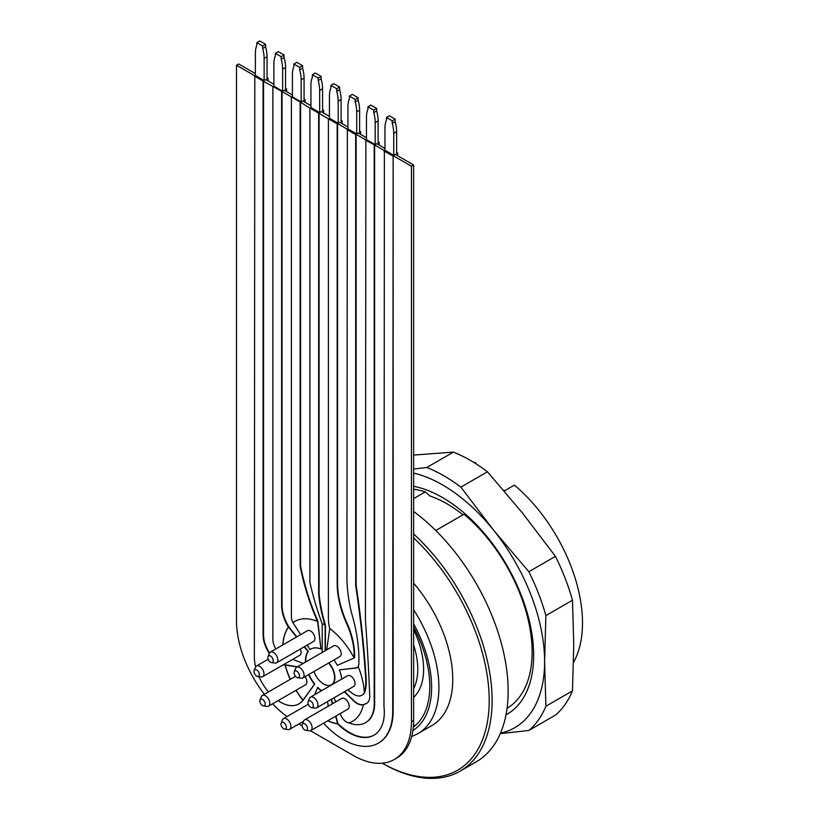 <?xml version="1.0" encoding="UTF-8"?>
<svg xmlns="http://www.w3.org/2000/svg" width="819" height="819" viewBox="0 0 819 819"><rect width="100%" height="100%" fill="white"/><g stroke="black" fill="none" stroke-linecap="round" stroke-linejoin="round"><path stroke-width="1.23" d="M413.615 489.199A123.7 71.417 60 0 1 425.307 491.871L429.903 495.976A118.12 68.192 -120 0 1 462.95 514.823M435.769 530.517L464.004 514.219A123.7 71.417 60 0 1 488.39 539.322A123.7 71.417 60 0 1 507.053 708.333M413.615 498.617L425.307 491.871M413.615 511.455A154.617 89.271 60 0 1 502.436 647.532A154.617 89.271 60 0 1 476.136 761.905L460.094 771.16A154.617 89.271 60 0 1 382.79 763.503L382.248 763.195A152.559 88.083 -120 0 0 488.032 718.028A152.559 88.083 -120 0 0 413.615 537.888M413.431 725.675A93.284 53.859 -120 0 0 415.939 724.989M413.615 533.937A154.617 89.271 60 0 1 460.094 771.16M412.909 730.528A95.864 55.344 -120 0 0 413.615 623.812M413.615 626.965A93.284 53.859 60 0 1 413.319 727.139M413.615 609.766A101.013 58.323 60 0 1 417.987 733.578A101.013 58.323 60 0 1 411.722 736.394M417.987 733.578L431.838 725.583A101.013 58.323 -120 0 0 413.615 583.169M475.01 463.175L475.685 462.786A123.7 71.417 -120 0 0 473.167 462.039M573.556 662.274A123.7 71.417 -120 0 0 514.383 485.124L504.228 490.99M475.685 462.786A30.927 17.854 -120 0 0 476.085 463.851M503.705 490.376A30.927 17.854 -120 0 0 505.221 490.417M413.615 486.302A128.829 74.386 60 0 1 488.104 537.95A128.829 74.386 60 0 1 505.988 714.874M500.46 733.2A144.308 83.323 -120 0 0 544.604 661.66A144.308 83.323 -120 0 0 493.581 530.159A144.308 83.323 -120 0 0 413.615 473.054M413.615 469.021L426.812 467.475A154.617 89.271 60 0 1 460.872 487.131L487.459 471.785A154.617 89.271 -120 0 0 453.398 452.119L413.615 455.077M426.812 467.475L453.398 452.119M460.872 487.131L493.581 530.159L528.859 571.713A154.617 89.271 60 0 1 545.884 615.601L572.471 600.245A154.617 89.271 -120 0 0 555.436 556.357L522.737 513.329L487.459 471.785M528.859 571.713L555.436 556.357M545.884 615.601L544.604 661.66L545.884 706.244A154.617 89.271 60 0 1 528.859 730.476L555.436 715.12A154.617 89.271 -120 0 0 572.471 690.898L573.75 644.829L572.471 600.245M545.884 706.244L572.471 690.898M528.859 730.476L500.276 733.629M321.12 76.382L318.212 78.071L312.377 74.703L315.295 73.014L321.12 76.382L321.12 78.911A30.927 17.854 60 0 1 322.584 88.81L322.584 110.893L323.597 110.299L322.584 109.715M302.61 65.694L299.693 67.373L293.867 64.015L296.775 62.326L302.61 65.694L302.61 68.223A30.927 17.854 60 0 1 304.064 78.122L304.064 100.205L305.088 99.611L305.088 102.303M304.064 99.027L305.088 99.611M284.101 55.006L281.183 56.685L275.348 53.327L278.265 51.638L284.101 55.006L284.101 57.535A30.927 17.854 60 0 1 285.555 67.434L285.555 89.517L286.578 88.923L286.578 91.615M285.555 88.339L286.578 88.923M265.581 44.318L262.664 45.997L256.838 42.629L259.756 40.95L265.581 44.318L265.581 46.837A30.927 17.854 60 0 1 267.045 56.746L267.045 78.829L268.059 78.235L267.045 77.641M347.942 127.047L339.783 122.338L338.175 123.26L329.433 118.212L329.433 96.14A30.927 17.854 -120 0 1 330.886 87.909L330.886 85.391L333.804 83.702L339.639 87.07L339.639 89.599A30.927 17.854 60 0 1 341.093 99.498L341.093 121.581L342.117 120.987L342.117 123.679M341.093 120.403L342.117 120.987M366.462 137.735L358.292 133.026L356.695 133.947L347.942 128.9L347.942 106.828A30.927 17.854 -120 0 1 349.406 98.597L349.406 96.079L352.324 94.39L358.149 97.758L358.149 100.287A30.927 17.854 60 0 1 359.613 110.196L359.613 132.268L360.626 131.675L359.613 131.091M384.971 148.423L376.812 143.714L375.204 144.635L366.462 139.588L366.462 117.516A30.927 17.854 -120 0 1 367.915 109.296L367.915 106.767L370.833 105.078L376.668 108.446L376.668 110.975A30.927 17.854 60 0 1 378.122 120.884L378.122 142.956L379.146 142.363L379.146 145.065M378.122 141.779L379.146 142.363M310.432 730.732L353.122 755.384A82.463 47.615 -120 0 0 394.348 759.469A82.463 47.615 -120 0 0 411.435 721.713L413.615 720.454L413.615 164.967L395.321 154.402L393.724 155.334L384.971 150.276L384.971 128.204A30.927 17.854 -120 0 1 386.435 119.983L386.435 117.455L389.342 115.776L395.178 119.134L395.178 121.662A30.927 17.854 60 0 1 396.631 131.572L396.631 153.644L397.655 153.061L396.631 152.467M397.655 155.753L397.655 153.061M323.597 112.991L323.597 110.299M360.626 134.367L360.626 131.675M268.059 80.927L268.059 78.235M365.683 722.573A42.475 24.529 -120 0 0 365.898 722.45A42.475 24.529 -120 0 0 374.621 700.46L374.621 144.973L384.387 150.614L383.957 706.357A49.898 28.808 60 0 1 373.976 735.186A49.898 28.808 60 0 1 337.489 723.822L337.93 723.566A49.898 28.808 -120 0 0 374.191 735.063M364.742 704.145A15.479 8.937 60 0 1 353.542 700.399L344.697 691.635M366.789 703.275A15.274 8.814 60 0 1 365.397 703.756L364.957 704.002A15.274 8.814 -120 0 0 366.574 703.398A15.274 8.814 -120 0 0 369.727 695.822A2167.637 1251.493 -120 0 0 365.438 620.311L365.878 139.926L356.111 134.285L356.111 585.135A965.048 557.176 60 0 1 366.175 679.227A44.451 25.665 60 0 1 364.731 692.28A16.185 9.347 60 0 1 362.285 695.065A16.185 9.347 60 0 1 362.131 695.147M341.738 679.064A25.768 14.875 -120 0 0 339.404 669.85L355.323 667.987A9.582 5.528 -120 0 0 357.186 667.628M333.968 659.96A25.768 14.875 60 0 1 337.346 665.366L354.146 657.974A57.729 33.323 60 0 0 329.637 628.398A35.309 20.383 60 0 1 328.409 618.754L328.409 118.806L337.162 123.853L337.162 583.558A73.577 42.486 -120 0 0 347.205 624.836A59.859 34.562 60 0 1 354.156 657.985L354.586 657.739A59.859 34.562 -120 0 0 347.645 624.59A73.577 42.486 60 0 1 337.592 583.302L337.592 123.597L347.358 129.238L346.928 577.026A130.784 75.512 -120 0 0 351.474 612.714A136.149 78.604 60 0 1 358.876 663.216A9.582 5.528 60 0 1 358.159 666.512A57.729 33.323 60 0 1 364.291 692.536A44.451 25.665 -120 0 0 365.735 679.473A965.048 557.176 -120 0 0 355.671 585.39L356.111 585.135M318.642 113.165L309.899 108.108L309.899 582.37A220.956 127.569 -120 0 0 322.072 623.525A57.729 33.323 60 0 1 324.989 625.204A119.031 68.724 60 0 1 318.642 593.816L318.642 113.165L328.409 118.806M319.082 112.909L319.082 593.57A119.031 68.724 -120 0 0 325.419 624.958L325.419 650.614M328.951 662.858A15.459 8.927 60 0 1 331.695 684.612A15.459 8.927 60 0 1 331.552 684.694M307.207 645.116L310.002 649.58A25.768 14.875 60 0 1 310.79 649.068A25.768 14.875 60 0 1 320.946 649.006L317.854 621.089A175.317 101.218 60 0 1 300.573 565.847L300.573 102.221L309.899 108.108M310.002 649.58L310.299 649.416A25.768 14.875 60 0 1 310.933 648.986M296.765 636.854L288.872 626.883A29.105 16.8 60 0 1 282.053 605.282L282.053 91.533L300.573 102.221M305.774 661.957A25.768 14.875 60 0 1 308.302 651.422L304.525 646.662M269.318 653.408A22.697 13.104 60 0 1 263.104 635.175L263.104 81.101L282.053 91.533M263.544 80.846L263.544 634.92A22.697 13.104 -120 0 0 269.574 652.886M283.814 664.506A22.697 13.104 -120 0 0 285.514 664.833L297.369 666.809M308.927 674.416A25.768 14.875 -120 0 0 314.752 684.049L303.317 699.948A36.824 21.263 60 0 1 299.242 703.695A36.824 21.263 60 0 1 299.027 703.818M264.394 694.266A82.463 47.615 -120 0 1 236.496 620.72L236.496 65.233L254.791 75.798L254.361 656.521A36.824 21.263 -120 0 0 255.61 666.983M272.594 703.808A82.463 47.615 -120 0 0 286.967 716.574M302.16 725.951L298.812 724.027M323.587 723.187A69.359 40.049 -120 0 0 378.337 743.161A69.359 40.049 -120 0 0 392.7 711.404L393.14 155.661L411.435 166.226L411.435 721.713M393.14 155.661L393.14 711.148A69.359 40.049 60 0 1 378.767 742.905A69.359 40.049 60 0 1 378.552 743.028M314.701 694.676L317.731 687.387A25.768 14.875 -120 0 0 321.58 690.704M331.449 699.283L332.627 703.685M335.923 716.062L337.93 723.566M413.615 720.454A82.463 47.615 60 0 1 396.539 758.199L394.348 759.469M255.374 73.608L238.687 63.974L236.496 65.233M273.894 84.296L265.725 79.586L264.127 80.508L255.374 75.461L255.374 53.378A30.927 17.854 -120 0 1 256.838 45.158L256.838 42.629M292.403 94.984L284.244 90.274L282.637 91.196L273.894 86.149L273.894 64.066A30.927 17.854 -120 0 1 275.348 55.846L275.348 53.327M310.923 105.671L302.754 100.962L301.157 101.884L292.403 96.837L292.403 74.754A30.927 17.854 -120 0 1 293.867 66.534L293.867 64.015M329.433 116.359L321.273 111.65L319.666 112.572L310.923 107.524L310.923 85.452A30.927 17.854 -120 0 1 312.377 77.221L312.377 74.703M263.104 81.101L254.361 76.044M355.671 585.39L355.671 134.541L346.928 129.494M365.438 140.182L374.621 144.973M392.7 155.917L383.957 150.87M413.615 164.967L411.435 166.226M301.157 101.884L301.157 79.812A30.927 17.854 -120 0 0 299.693 69.902L299.693 67.373M300.133 102.477L300.133 566.093A175.317 101.218 -120 0 0 317.414 621.345L317.854 621.089M320.946 649.006L317.567 621.252M291.39 97.42L291.39 616.83A9.521 5.498 60 0 0 292.905 622.624L300.624 634.623M292.905 622.624A57.729 33.323 60 0 1 294.666 621.478A57.729 33.323 60 0 1 317.414 621.345M338.175 123.26L338.175 101.187A30.927 17.854 -120 0 0 336.722 91.278L336.722 88.759L330.886 85.391M329.76 628.49L326.73 649.856M393.724 155.334L393.724 133.251A30.927 17.854 -120 0 0 392.26 123.341L392.26 120.823L386.435 117.455M331.163 699.457L332.33 703.849M335.636 716.226L337.633 723.74A57.729 33.323 60 0 1 327.887 720.7M317.444 687.561A25.768 14.875 -120 0 0 321.294 690.867M337.489 723.822A57.729 33.323 60 0 1 327.743 720.781M319.666 112.572L319.666 90.499A30.927 17.854 -120 0 0 318.212 80.59L318.212 78.071M325.133 625.122L325.133 650.777M322.215 652.456L322.215 623.607M328.654 663.021A15.459 8.927 60 0 1 331.408 684.776A15.459 8.927 60 0 1 313.943 671.519M282.637 91.196L282.637 69.124A30.927 17.854 -120 0 0 281.183 59.214L281.183 56.685M281.613 91.789L281.613 605.528A29.105 16.8 -120 0 0 288.431 627.139L288.872 626.883M305.487 662.121A25.768 14.875 60 0 1 308.005 651.596L304.238 646.826M296.478 637.028L288.585 627.057A57.729 33.323 60 0 0 282.944 644.84M292.731 659.367L303.214 663.431M275.87 648.914A12.94 7.473 60 0 1 272.87 639.363L272.87 86.732M282.801 644.922A57.729 33.323 60 0 1 288.431 627.139M356.695 133.947L356.695 111.875A30.927 17.854 -120 0 0 355.231 101.965L355.231 99.447L349.406 96.079M339.404 669.85L355.026 668.15A9.582 5.528 -120 0 0 357.043 667.71A9.582 5.528 -120 0 0 358.19 666.605M364.291 692.536L364.435 692.454A16.185 9.347 60 0 1 361.988 695.229A16.185 9.347 60 0 1 351.003 692.321L347.788 689.854M264.127 80.508L264.127 58.436A30.927 17.854 -120 0 0 262.664 48.526L262.664 45.997M308.64 674.58A25.768 14.875 -120 0 0 314.455 684.213L314.752 684.049M314.455 684.213L303.03 700.122A57.729 33.323 60 0 1 296.109 690.233M290.172 679.381A57.729 33.323 60 0 1 285.084 665.089L285.514 664.833M290.315 679.289A57.729 33.323 60 0 1 285.227 665.008L297.082 666.973M285.084 665.089A22.697 13.104 60 0 1 283.374 664.762M278.061 700.654A36.824 21.263 -120 0 0 298.812 703.951A36.824 21.263 -120 0 0 302.876 700.204L303.317 699.948M258.917 676.658A36.824 21.263 -120 0 0 268.478 691.901M302.876 700.204A57.729 33.323 60 0 1 295.966 690.315M375.204 144.635L375.204 122.563A30.927 17.854 -120 0 0 373.751 112.653L373.751 110.135L367.915 106.767M374.191 145.229L374.191 700.716A42.475 24.529 60 0 1 365.469 722.706A42.475 24.529 60 0 1 349.119 722.962L349.263 722.88A9.49 5.477 -120 0 1 340.694 714.792L340.213 713.584M334.029 697.798L335.647 701.934M364.957 704.002A15.479 8.937 -120 0 1 364.527 704.279A15.479 8.937 -120 0 1 363.36 704.78L363.503 704.688A15.479 8.937 60 0 1 353.255 700.562L344.41 691.809M363.36 704.78A57.729 33.323 60 0 1 352.395 721.457A57.729 33.323 60 0 1 349.119 722.962M395.178 119.134L392.26 120.823M395.178 121.662L392.26 123.341M376.668 108.446L373.751 110.135M358.149 97.758L355.231 99.447M339.639 87.07L336.722 88.759M376.668 110.975L373.751 112.653M358.149 100.287L355.231 101.965M339.639 89.599L336.722 91.278M265.581 46.837L262.664 48.526M284.101 57.535L281.183 59.214M302.61 68.223L299.693 69.902M321.12 78.911L318.212 80.59M302.784 677.958L339.885 656.541A6.183 3.573 -120 0 0 340.837 651.586A6.183 3.573 -120 0 0 336.793 646.14A6.183 3.573 -120 0 0 333.702 645.833L296.601 667.25A6.183 3.573 60 0 1 299.693 667.557A6.183 3.573 60 0 1 303.48 677.313A6.183 3.573 60 0 1 302.784 677.958A6.183 3.573 60 0 1 301.259 678.224L297.737 677.743A3.808 2.201 -120 0 0 299.109 677.19A3.808 2.201 -120 0 0 297.932 672.153A3.808 2.201 -120 0 0 294.267 671.734A3.808 2.201 -120 0 0 294.881 675.388A3.808 2.201 -120 0 0 297.737 677.743M316.636 707.841L353.736 686.424A6.183 3.573 -120 0 0 354.688 681.459A6.183 3.573 -120 0 0 350.645 676.013A6.183 3.573 -120 0 0 347.553 675.706L310.452 697.123A6.183 3.573 60 0 1 313.544 697.43A6.183 3.573 60 0 1 317.588 702.886A6.183 3.573 60 0 1 316.636 707.841A6.183 3.573 60 0 1 315.1 708.097L311.589 707.626A3.808 2.201 -120 0 0 312.53 703.071A3.808 2.201 -120 0 0 308.118 701.607A3.808 2.201 -120 0 0 310.862 707.401A3.808 2.201 -120 0 0 311.589 707.626M310.8 730.568L347.901 709.141A6.183 3.573 -120 0 0 348.853 704.186A6.183 3.573 -120 0 0 344.809 698.74A6.183 3.573 -120 0 0 341.718 698.433L304.617 719.85A6.183 3.573 60 0 1 307.709 720.157A6.183 3.573 60 0 1 311.752 725.603A6.183 3.573 60 0 1 310.8 730.568A6.183 3.573 60 0 1 309.275 730.824L305.753 730.343A3.808 2.201 -120 0 0 306.695 725.798A3.808 2.201 -120 0 0 302.283 724.334A3.808 2.201 -120 0 0 302.897 727.989A3.808 2.201 -120 0 0 305.753 730.343M352.467 721.416A57.729 33.323 60 0 1 349.263 722.88M276.546 662.817L313.646 641.39A6.183 3.573 -120 0 0 314.598 636.435A6.183 3.573 -120 0 0 310.555 630.988A6.183 3.573 -120 0 0 307.463 630.681L270.362 652.098A6.183 3.573 60 0 1 273.454 652.405A6.183 3.573 60 0 1 277.037 656.623A6.183 3.573 60 0 1 276.546 662.817A6.183 3.573 60 0 1 275.01 663.073L271.498 662.591A3.808 2.201 -120 0 0 272.737 658.63A3.808 2.201 -120 0 0 270.209 655.865A3.808 2.201 -120 0 0 268.028 656.582A3.808 2.201 -120 0 0 268.632 660.237A3.808 2.201 -120 0 0 271.498 662.591M293.048 622.542A57.729 33.323 60 0 1 294.738 621.437M254.177 670.464A3.808 2.201 -120 0 0 254.791 674.129A3.808 2.201 -120 0 0 257.647 676.484A3.808 2.201 -120 0 0 259.377 674.692A3.808 2.201 -120 0 0 257.831 670.863A3.808 2.201 -120 0 0 254.177 670.464L255.518 667.178A6.183 3.573 60 0 1 256.511 665.99A6.183 3.573 60 0 1 259.603 666.297A6.183 3.573 60 0 1 261.456 667.833A6.183 3.573 60 0 1 262.694 676.699L299.795 655.282A6.183 3.573 -120 0 0 300.297 649.098M260.012 699.928A3.808 2.201 -120 0 0 260.616 703.582A3.808 2.201 -120 0 0 263.483 705.937A3.808 2.201 -120 0 0 264.895 702.395A3.808 2.201 -120 0 0 260.974 699.047A3.808 2.201 -120 0 0 260.012 699.928L261.353 696.641A6.183 3.573 60 0 1 262.346 695.444A6.183 3.573 60 0 1 262.93 695.218A6.183 3.573 60 0 1 265.438 695.751A6.183 3.573 60 0 1 269.482 701.197A6.183 3.573 60 0 1 268.53 706.152L305.63 684.735A6.183 3.573 -120 0 0 305.026 676.668M327.846 706.439A6.183 3.573 -120 0 0 327.262 701.709M308.118 701.607L309.459 698.32A6.183 3.573 60 0 1 310.452 697.123M302.283 724.334L303.624 721.048A6.183 3.573 60 0 1 304.617 719.85M262.694 676.699A6.183 3.573 60 0 1 261.169 676.965L257.647 676.484M268.028 656.582L269.369 653.296A6.183 3.573 60 0 1 270.362 652.098M280.968 724.078A3.808 2.201 -120 0 0 284.623 729.084A3.808 2.201 -120 0 0 285.565 724.528A3.808 2.201 -120 0 0 281.142 723.075A3.808 2.201 -120 0 0 280.968 724.078M281.142 723.075L282.494 719.788A6.183 3.573 60 0 1 283.487 718.591A6.183 3.573 60 0 1 286.578 718.898A6.183 3.573 60 0 1 290.612 724.344A6.183 3.573 60 0 1 289.67 729.299A6.183 3.573 60 0 1 288.134 729.565L284.623 729.084M268.53 706.152A6.183 3.573 60 0 1 266.994 706.418L263.483 705.937M294.267 671.734L295.608 668.447A6.183 3.573 60 0 1 296.601 667.25M413.615 629.586A68.028 39.281 60 0 1 413.615 697.358M413.615 688.697A63.913 36.896 -120 0 0 413.615 644.983M304.064 78.122L301.157 79.812M341.093 99.498L338.175 101.187M396.631 131.572L393.724 133.251M322.584 88.81L319.666 90.499M285.555 67.434L282.637 69.124M359.613 110.196L356.695 111.875M267.045 56.746L264.127 58.436M378.122 120.884L375.204 122.563M382.248 763.195L382.79 763.503M256.511 665.99L268.171 659.254M289.67 729.299L303.521 721.304M283.487 718.591L308.261 704.279M262.346 695.444L295.516 676.299"/></g></svg>
